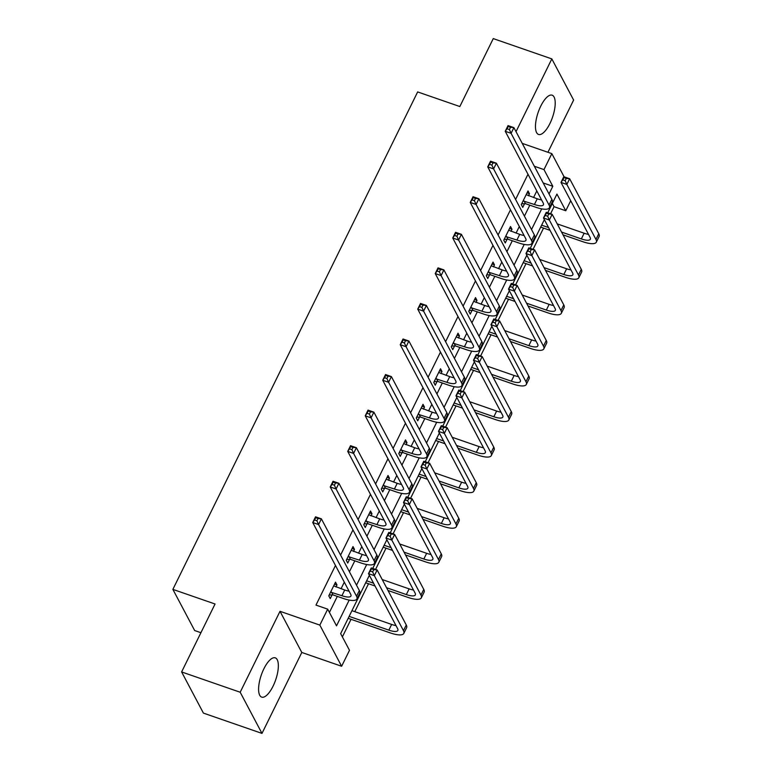 <?xml version="1.0" encoding="UTF-8"?>
<svg xmlns="http://www.w3.org/2000/svg" width="772" height="772" viewBox="0 0 772 772"><rect width="100%" height="100%" fill="white"/><g stroke="black" fill="none" stroke-linecap="round" stroke-linejoin="round"><path stroke-width="1.16" d="M273.066 686.163A20.776 7.585 109.1 0 0 275.276 657.85A20.776 7.585 109.1 0 0 263.879 668.803A20.776 7.585 109.1 0 0 261.669 697.116A20.776 7.585 109.1 0 0 273.066 686.163M549.934 123.491A20.776 7.585 109.1 0 0 552.144 95.188A20.776 7.585 109.1 0 0 540.747 106.14A20.776 7.585 109.1 0 0 538.538 134.444A20.776 7.585 109.1 0 0 549.934 123.491M369.354 575.285L340.655 633.629L349.484 650.313L341.629 666.265L319.84 625.108L327.695 609.156L336.524 625.841L349.195 600.085M301.804 652.465L280.014 611.308L240.189 692.243L181.613 671.939L203.403 713.096L261.978 733.4L301.804 652.465L341.629 666.265M200.923 632.712L194.669 630.541L172.87 589.383L417.652 91.926L459.832 106.536L493.26 38.6L551.835 58.904L516.024 131.665M547.927 152.287L573.625 100.061L551.835 58.904M570.701 200.749L565.77 210.756L556.94 194.071L547.734 212.773M550.581 213.767L554.055 206.693L565.77 210.756M342.382 636.89L351.028 619.308M354.792 611.665L368.524 583.748M375.578 569.418L386.029 548.178M393.073 533.857L403.534 512.608M410.579 498.287L421.029 477.048M428.074 462.727L438.535 441.478M445.579 427.157L456.03 405.918M463.075 391.587L473.535 370.348M480.58 356.027L491.031 334.787M498.075 320.457L508.536 299.218M515.58 284.897L526.031 263.648M533.076 249.327L543.536 228.087M240.189 692.243L261.978 733.4M554.055 206.693L552.327 203.432M527.98 174.26L515.58 199.446M510.475 209.82L498.085 235.006M492.98 245.39L480.58 270.576M475.475 280.96L463.084 306.137M457.979 316.52L445.579 341.707M440.474 352.09L428.084 377.267M422.979 387.65L410.579 412.837M405.474 423.22L393.083 448.407M387.969 458.78L375.578 483.967M370.473 494.35L358.083 519.537M352.968 529.91L340.577 555.097M335.473 565.48L315.98 605.094L327.695 609.156M329.422 612.418L337.306 596.389M341.07 588.746L344.302 582.165M349.417 571.782L354.811 560.819M358.565 553.186L361.807 546.605M366.912 536.222L372.307 525.259M376.07 517.616L379.303 511.035M384.417 500.652L389.812 489.689M393.566 482.056L396.808 475.465M401.913 465.091L407.307 454.129M411.071 446.486L414.303 439.905M419.418 429.522L424.812 418.559M428.566 410.916L431.809 404.335M436.913 393.952L442.308 382.999M446.071 375.356L449.314 368.775M454.418 358.391L459.813 347.429M463.567 339.786L466.809 333.205M471.914 322.821L477.308 311.859M481.072 304.226L484.314 297.645M489.419 287.261L494.813 276.299M498.567 268.656L501.81 262.075M506.914 251.691L512.309 240.729M516.072 233.096L519.315 226.505M524.42 216.131L529.814 205.169M533.568 197.526L536.81 190.945M528.473 195.76L529.486 193.714L528.009 190.925L521.283 204.609L522.75 207.388L524.574 203.692M510.977 231.33L511.981 229.274L510.514 226.495L503.778 240.179L505.255 242.958L507.069 239.252M493.472 266.89L494.485 264.844L493.009 262.065L486.283 275.739L487.75 278.518L489.573 274.822M475.977 302.46L476.98 300.404L475.513 297.625L468.778 311.309L470.254 314.088L472.068 310.383M458.471 338.02L459.485 335.974L458.008 333.195L451.282 346.869L452.749 349.648L454.573 345.952M440.976 373.59L441.98 371.535L440.513 368.755L433.777 382.439L435.254 385.218L437.068 381.513M423.471 409.15L424.484 407.105L423.008 404.325L416.282 417.999L417.748 420.788L419.572 417.083M405.975 444.72L406.979 442.674L405.512 439.886L398.777 453.569L400.253 456.348L402.067 452.653M388.47 480.29L389.484 478.235L388.007 475.455L381.281 489.13L382.748 491.918L384.572 488.213M370.975 515.85L371.979 513.805L370.512 511.016L363.776 524.699L365.252 527.479L367.067 523.783M353.47 551.42L354.483 549.365L353.007 546.586L346.281 560.269L347.747 563.049L349.571 559.343M335.974 586.981L336.978 584.935L335.511 582.156L328.775 595.83L330.252 598.609L332.066 594.913M280.014 611.308L319.84 625.108M534.349 166.26L543.98 169.599L551.835 153.638L564.11 176.817M522.229 143.38L551.835 153.638M181.613 671.939L215.05 604.003L172.87 589.383M544.366 219.634L530.229 248.343M526.861 255.194L512.733 283.913M509.366 290.764L495.228 319.473M491.86 326.324L477.733 355.043M474.365 361.894L460.228 390.603M456.86 397.455L442.732 426.173M439.365 433.024L425.227 461.733M421.859 468.585L407.732 497.303M404.354 504.155L390.227 532.863M386.859 539.724L372.731 568.433M549.027 193.984L552.82 186.284L543.98 169.599M356.519 585.205L366.7 564.525M374.024 549.645L384.205 528.955M391.52 514.075L401.701 493.395M409.025 478.515L419.206 457.825M426.52 442.945L436.701 422.265M444.025 407.384L454.206 386.695M461.521 371.815L471.702 351.125M479.026 336.245L489.207 315.565M496.521 300.684L506.702 279.995M514.027 265.114L524.207 244.435M531.522 229.554L541.703 208.865M543.179 182.945L552.82 186.284M527.054 192.865L529.486 193.714M509.559 228.435L511.981 229.274M492.053 264.005L494.485 264.844M474.558 299.565L476.98 300.404M457.053 335.135L459.485 335.974M439.558 370.695L441.98 371.535M422.052 406.265L424.484 407.105M404.557 441.825L406.979 442.674M387.052 477.395L389.484 478.235M369.556 512.965L371.979 513.805M352.051 548.525L354.483 549.365M334.556 584.095L336.978 584.935M523.098 200.913L534.417 204.493A13.317 3.995 -153.8 0 0 543.42 204.812A13.317 3.995 -153.8 0 0 543.189 202.988L505.235 131.298L508.034 125.595L513.891 127.631L551.855 199.321A19.976 5.993 26.2 0 1 552.202 202.052L549.403 207.755A19.976 5.993 26.2 0 1 535.893 207.272L525.452 203.654L521.679 203.798M526.195 194.631L537.225 198.79A13.317 3.995 -153.8 0 0 541.577 199.938M510.533 127.284L508.188 126.473L507.069 128.75L509.404 129.561L510.533 127.284L513.891 127.631L511.093 133.324L549.046 205.024A19.976 5.993 26.2 0 1 549.403 207.755M509.404 129.561L511.093 133.324L505.235 131.298L507.069 128.75M523.976 200.874L525.452 203.654M508.188 126.473L508.034 125.595M561.553 232.063L581.345 238.924A13.317 3.995 -153.8 0 0 590.348 239.243A13.317 3.995 -153.8 0 0 590.107 237.419L560.993 182.414L563.792 176.711L569.649 178.737L566.841 184.44L595.965 239.445A19.976 5.993 26.2 0 1 596.322 242.176A19.976 5.993 26.2 0 1 582.812 241.704L563.02 234.842M550.031 230.336L540.689 227.103M557.22 223.89L584.143 233.221A13.317 3.995 -153.8 0 0 588.496 234.37M541.645 225.163L548.564 227.557M566.281 178.4L563.946 177.589L562.817 179.866L565.162 180.677L566.281 178.4L569.649 178.737L598.773 233.752A19.976 5.993 26.2 0 1 599.13 236.483L596.322 242.176M565.162 180.677L566.841 184.44L560.993 182.414L562.817 179.866M563.946 177.589L563.792 176.711M505.602 236.473L516.922 240.053A13.317 3.995 -153.8 0 0 525.925 240.372A13.317 3.995 -153.8 0 0 525.693 238.558L487.73 166.868L490.538 161.165L496.396 163.191L534.349 234.891A19.976 5.993 26.2 0 1 534.707 237.612L531.898 243.315A19.976 5.993 26.2 0 1 518.388 242.842L507.947 239.224L504.174 239.368M508.69 230.201L519.72 234.36A13.317 3.995 -153.8 0 0 524.072 235.508M493.028 162.853L490.683 162.033L489.564 164.32L491.909 165.131L493.028 162.853L496.396 163.191L493.588 168.894L531.541 240.584A19.976 5.993 26.2 0 1 531.898 243.315M491.909 165.131L493.588 168.894L487.73 166.868L489.564 164.32M506.48 236.444L507.947 239.224M490.683 162.033L490.538 161.165M488.097 272.043L499.416 275.623A13.317 3.995 -153.8 0 0 508.42 275.942A13.317 3.995 -153.8 0 0 508.188 274.118L470.235 202.428L473.033 196.735L478.891 198.761L516.854 270.451A19.976 5.993 26.2 0 1 517.201 273.182L514.403 278.885A19.976 5.993 26.2 0 1 500.893 278.402L490.452 274.784L486.678 274.938M491.195 265.761L502.225 269.92A13.317 3.995 -153.8 0 0 506.577 271.068M475.533 198.414L473.188 197.603L472.068 199.88L474.404 200.691L475.533 198.414L478.891 198.761L476.092 204.464L514.046 276.154A19.976 5.993 26.2 0 1 514.403 278.885M474.404 200.691L476.092 204.464L470.235 202.428L472.068 199.88M488.975 272.005L490.452 274.784M473.188 197.603L473.033 196.735M544.048 267.623L563.84 274.485A13.317 3.995 -153.8 0 0 572.843 274.803A13.317 3.995 -153.8 0 0 572.612 272.989L543.488 217.974L546.296 212.281L552.154 214.307L549.346 220.01L578.469 275.015A19.976 5.993 26.2 0 1 578.817 277.746A19.976 5.993 26.2 0 1 565.316 277.264L545.524 270.403M532.535 265.906L523.184 262.663M539.724 259.45L566.648 268.781A13.317 3.995 -153.8 0 0 570.99 269.93M524.14 260.724L531.059 263.127M548.786 213.96L546.441 213.149L545.322 215.427L547.666 216.247L548.786 213.96L552.154 214.307L581.277 269.312A19.976 5.993 26.2 0 1 581.625 272.043L578.817 277.746M547.666 216.247L549.346 220.01L543.488 217.974L545.322 215.427M546.441 213.149L546.296 212.281M526.552 303.193L546.344 310.055A13.317 3.995 -153.8 0 0 555.348 310.373A13.317 3.995 -153.8 0 0 555.107 308.549L525.983 253.544L528.791 247.841L534.649 249.877L531.84 255.571L560.964 310.576A19.976 5.993 26.2 0 1 561.321 313.307A19.976 5.993 26.2 0 1 547.811 312.834L528.019 305.973M515.03 301.466L505.689 298.233M522.219 295.02L549.143 304.351A13.317 3.995 -153.8 0 0 553.495 305.5M506.644 296.294L513.563 298.687M531.281 249.53L528.945 248.719L527.816 250.997L530.161 251.807L531.281 249.53L534.649 249.877L563.772 304.882A19.976 5.993 26.2 0 1 564.129 307.613L561.321 313.307M530.161 251.807L531.84 255.571L525.983 253.544L527.816 250.997M528.945 248.719L528.791 247.841M470.602 307.603L481.921 311.193A13.317 3.995 -153.8 0 0 490.924 311.512A13.317 3.995 -153.8 0 0 490.683 309.688L452.73 237.998L455.538 232.295L461.395 234.321L499.349 306.021A19.976 5.993 26.2 0 1 499.706 308.752L496.898 314.445A19.976 5.993 26.2 0 1 483.388 313.972L472.947 310.354L469.173 310.498M473.69 301.331L484.719 305.49A13.317 3.995 -153.8 0 0 489.072 306.638M458.028 233.984L455.683 233.173L454.563 235.45L456.908 236.261L458.028 233.984L461.395 234.321L458.587 240.024L496.541 311.714A19.976 5.993 26.2 0 1 496.898 314.445M456.908 236.261L458.587 240.024L452.73 237.998L454.563 235.45M471.48 307.574L472.947 310.354M455.683 233.173L455.538 232.295M453.096 343.173L464.416 346.753A13.317 3.995 -153.8 0 0 473.419 347.072A13.317 3.995 -153.8 0 0 473.188 345.258L435.234 273.558L438.033 267.865L443.89 269.891L481.853 341.581A19.976 5.993 26.2 0 1 482.201 344.312L479.393 350.015A19.976 5.993 26.2 0 1 465.892 349.533L455.451 345.914L451.678 346.068M456.184 336.891L467.224 341.06A13.317 3.995 -153.8 0 0 471.567 342.199M440.532 269.544L438.187 268.733L437.068 271.011L439.403 271.821L440.532 269.544L443.89 269.891L441.092 275.594L479.045 347.284A19.976 5.993 26.2 0 1 479.393 350.015M439.403 271.821L441.092 275.594L435.234 273.558L437.068 271.011M453.975 343.135L455.451 345.914M438.187 268.733L438.033 267.865M435.601 378.734L446.92 382.323A13.317 3.995 -153.8 0 0 455.924 382.642A13.317 3.995 -153.8 0 0 455.683 380.818L417.729 309.128L420.537 303.425L426.395 305.461L464.348 377.151A19.976 5.993 26.2 0 1 464.705 379.882L461.897 385.575A19.976 5.993 26.2 0 1 448.387 385.103L437.946 381.484L434.173 381.629M438.689 372.461L449.719 376.62A13.317 3.995 -153.8 0 0 454.071 377.769M423.027 305.114L420.682 304.303L419.563 306.58L421.908 307.391L423.027 305.114L426.395 305.461L423.587 311.155L461.54 382.844A19.976 5.993 26.2 0 1 461.897 385.575M421.908 307.391L423.587 311.155L417.729 309.128L419.563 306.58M436.479 378.705L437.946 381.484M420.682 304.303L420.537 303.425M509.047 338.754L528.839 345.615A13.317 3.995 -153.8 0 0 537.843 345.933A13.317 3.995 -153.8 0 0 537.611 344.119L508.487 289.104L511.296 283.411L517.153 285.437L514.345 291.14L543.469 346.145A19.976 5.993 26.2 0 1 543.816 348.876A19.976 5.993 26.2 0 1 530.316 348.394L510.524 341.542M497.535 337.036L488.184 333.793M504.724 330.59L531.647 339.921A13.317 3.995 -153.8 0 0 535.99 341.06M489.139 331.854L496.058 334.257M513.785 285.09L511.44 284.279L510.321 286.566L512.666 287.377L513.785 285.09L517.153 285.437L546.267 340.442A19.976 5.993 26.2 0 1 546.624 343.173L543.816 348.876M512.666 287.377L514.345 291.14L508.487 289.104L510.321 286.566M511.44 284.279L511.296 283.411M491.542 374.323L511.344 381.185A13.317 3.995 -153.8 0 0 520.347 381.503A13.317 3.995 -153.8 0 0 520.106 379.679L490.982 324.674L493.79 318.971L499.648 321.007L496.84 326.701L525.964 381.715A19.976 5.993 26.2 0 1 526.321 384.437A19.976 5.993 26.2 0 1 512.811 383.964L493.018 377.103M480.03 372.606L470.688 369.363M487.219 366.15L514.142 375.481A13.317 3.995 -153.8 0 0 518.494 376.63M471.644 367.424L478.563 369.817M496.28 320.66L493.945 319.849L492.816 322.127L495.161 322.937L496.28 320.66L499.648 321.007L528.772 376.012A19.976 5.993 26.2 0 1 529.119 378.743L526.321 384.437M495.161 322.937L496.84 326.701L490.982 324.674L492.816 322.127M493.945 319.849L493.79 318.971M474.047 409.884L493.839 416.745A13.317 3.995 -153.8 0 0 502.842 417.063A13.317 3.995 -153.8 0 0 502.611 415.249L473.487 360.244L476.295 354.541L482.153 356.567L479.344 362.271L508.468 417.276A19.976 5.993 26.2 0 1 508.816 420.007A19.976 5.993 26.2 0 1 495.315 419.534L475.523 412.673M462.534 408.166L453.183 404.924M469.723 401.72L496.647 411.051A13.317 3.995 -153.8 0 0 500.989 412.19M454.139 402.984L461.058 405.387M478.785 356.23L476.44 355.409L475.32 357.697L477.665 358.507L478.785 356.23L482.153 356.567L511.267 411.572A19.976 5.993 26.2 0 1 511.624 414.303L508.816 420.007M477.665 358.507L479.344 362.271L473.487 360.244L475.32 357.697M476.44 355.409L476.295 354.541M456.541 445.454L476.343 452.315A13.317 3.995 -153.8 0 0 485.347 452.633A13.317 3.995 -153.8 0 0 485.105 450.809L455.982 395.804L458.79 390.101L464.647 392.137L461.839 397.831L490.963 452.846A19.976 5.993 26.2 0 1 491.32 455.577A19.976 5.993 26.2 0 1 477.81 455.094L458.018 448.233M445.029 443.736L435.688 440.494M452.218 437.28L479.142 446.612A13.317 3.995 -153.8 0 0 483.494 447.76M436.634 438.554L443.562 440.957M461.28 391.79L458.944 390.979L457.815 393.257L460.16 394.067L461.28 391.79L464.647 392.137L493.771 447.142A19.976 5.993 26.2 0 1 494.119 449.873L491.32 455.577M460.16 394.067L461.839 397.831L455.982 395.804L457.815 393.257M458.944 390.979L458.79 390.101M439.046 481.024L458.838 487.875A13.317 3.995 -153.8 0 0 467.842 488.193A13.317 3.995 -153.8 0 0 467.61 486.379L438.486 431.374L441.285 425.671L447.142 427.698L444.344 433.401L473.468 488.406A19.976 5.993 26.2 0 1 473.815 491.137A19.976 5.993 26.2 0 1 460.315 490.664L440.522 483.803M427.534 479.296L418.183 476.063M434.723 472.85L461.646 482.182A13.317 3.995 -153.8 0 0 465.989 483.33M419.138 474.124L426.057 476.517M443.784 427.36L441.439 426.54L440.32 428.827L442.665 429.637L443.784 427.36L447.142 427.698L476.266 482.712A19.976 5.993 26.2 0 1 476.623 485.434L473.815 491.137M442.665 429.637L444.344 433.401L438.486 431.374L440.32 428.827M441.439 426.54L441.285 425.671M421.541 516.584L441.343 523.445A13.317 3.995 -153.8 0 0 450.346 523.763A13.317 3.995 -153.8 0 0 450.105 521.94L420.981 466.935L423.789 461.241L429.647 463.268L426.839 468.971L455.962 523.976A19.976 5.993 26.2 0 1 456.32 526.707A19.976 5.993 26.2 0 1 442.81 526.224L423.017 519.363M410.028 514.866L400.687 511.624M417.218 508.41L444.141 517.742A13.317 3.995 -153.8 0 0 448.493 518.89M401.633 509.684L408.562 512.087M426.279 462.92L423.944 462.11L422.815 464.387L425.16 465.198L426.279 462.92L429.647 463.268L458.771 518.273A19.976 5.993 26.2 0 1 459.118 521.003L456.32 526.707M425.16 465.198L426.839 468.971L420.981 466.935L422.815 464.387M423.944 462.11L423.789 461.241M404.046 552.154L423.838 559.015A13.317 3.995 -153.8 0 0 432.841 559.333A13.317 3.995 -153.8 0 0 432.609 557.509L403.486 502.504L406.284 496.801L412.142 498.837L409.343 504.531L438.467 559.536A19.976 5.993 26.2 0 1 438.814 562.267A19.976 5.993 26.2 0 1 425.314 561.794L405.512 554.933M392.533 550.426L383.182 547.194M399.722 543.98L426.646 553.312A13.317 3.995 -153.8 0 0 430.988 554.46M384.138 545.254L391.057 547.647M408.784 498.49L406.439 497.679L405.319 499.957L407.664 500.767L408.784 498.49L412.142 498.837L441.266 553.842A19.976 5.993 26.2 0 1 441.623 556.573L438.814 562.267M407.664 500.767L409.343 504.531L403.486 502.504L405.319 499.957M406.439 497.679L406.284 496.801M386.54 587.714L406.333 594.575A13.317 3.995 -153.8 0 0 415.346 594.894A13.317 3.995 -153.8 0 0 415.104 593.079L385.981 538.065L388.789 532.371L394.646 534.398L391.838 540.101L420.962 595.106A19.976 5.993 26.2 0 1 421.319 597.837A19.976 5.993 26.2 0 1 407.809 597.354L388.017 590.493M375.028 585.996L365.677 582.754M382.217 579.55L409.141 588.882A13.317 3.995 -153.8 0 0 413.493 590.02M366.632 580.814L373.552 583.217M391.279 534.05L388.943 533.24L387.814 535.517L390.159 536.337L391.279 534.05L394.646 534.398L423.77 589.403A19.976 5.993 26.2 0 1 424.118 592.134L421.319 597.837M390.159 536.337L391.838 540.101L385.981 538.065L387.814 535.517M388.943 533.24L388.789 532.371M349.137 616.384L388.837 630.145A13.317 3.995 -153.8 0 0 397.841 630.463A13.317 3.995 -153.8 0 0 397.609 628.64L368.485 573.635L371.284 567.931L377.141 569.968L374.343 575.661L403.466 630.666A19.976 5.993 26.2 0 1 403.814 633.397A19.976 5.993 26.2 0 1 390.314 632.924L348.182 618.324M351.945 610.681L391.645 624.442A13.317 3.995 -153.8 0 0 395.988 625.59M373.783 569.62L371.438 568.81L370.319 571.087L372.664 571.898L373.783 569.62L377.141 569.968L406.265 624.973A19.976 5.993 26.2 0 1 406.622 627.704L403.814 633.397M372.664 571.898L374.343 575.661L368.485 573.635L370.319 571.087M371.438 568.81L371.284 567.931M418.096 414.303L429.415 417.884A13.317 3.995 -153.8 0 0 438.419 418.202A13.317 3.995 -153.8 0 0 438.187 416.388L400.234 344.688L403.032 338.995L408.89 341.021L446.853 412.711A19.976 5.993 26.2 0 1 447.2 415.442L444.392 421.145A19.976 5.993 26.2 0 1 430.892 420.663L420.45 417.044L416.677 417.198M421.184 408.021L432.223 412.19A13.317 3.995 -153.8 0 0 436.566 413.329M405.532 340.674L403.187 339.863L402.058 342.141L404.403 342.961L405.532 340.674L408.89 341.021L406.091 346.724L444.045 418.414A19.976 5.993 26.2 0 1 444.392 421.145M404.403 342.961L406.091 346.724L400.234 344.688L402.058 342.141M418.974 414.265L420.45 417.044M403.187 339.863L403.032 338.995M400.6 449.864L411.92 453.453A13.317 3.995 -153.8 0 0 420.923 453.772A13.317 3.995 -153.8 0 0 420.682 451.948L382.729 380.258L385.537 374.555L391.394 376.591L429.348 448.281A19.976 5.993 26.2 0 1 429.705 451.012L426.897 456.706A19.976 5.993 26.2 0 1 413.387 456.233L402.945 452.614L399.172 452.759M403.688 443.591L414.718 447.75A13.317 3.995 -153.8 0 0 419.071 448.899M388.026 376.244L385.682 375.433L384.562 377.711L386.907 378.521L388.026 376.244L391.394 376.591L388.586 382.285L426.54 453.984A19.976 5.993 26.2 0 1 426.897 456.706M386.907 378.521L388.586 382.285L382.729 380.258L384.562 377.711M401.479 449.835L402.945 452.614M385.682 375.433L385.537 374.555M383.095 485.434L394.415 489.014A13.317 3.995 -153.8 0 0 403.418 489.332A13.317 3.995 -153.8 0 0 403.187 487.518L365.233 415.828L368.032 410.125L373.889 412.151L411.843 483.851A19.976 5.993 26.2 0 1 412.2 486.572L409.392 492.275A19.976 5.993 26.2 0 1 395.891 491.803L385.45 488.184L381.677 488.329M386.183 479.151L397.223 483.32A13.317 3.995 -153.8 0 0 401.565 484.459M370.521 411.804L368.186 410.993L367.057 413.281L369.402 414.091L370.521 411.804L373.889 412.151L371.081 417.855L409.044 489.544A19.976 5.993 26.2 0 1 409.392 492.275M369.402 414.091L371.081 417.855L365.233 415.828L367.057 413.281M383.973 485.395L385.45 488.184M368.186 410.993L368.032 410.125M365.6 521.003L376.919 524.584A13.317 3.995 -153.8 0 0 385.923 524.902A13.317 3.995 -153.8 0 0 385.682 523.078L347.728 451.388L350.536 445.685L356.394 447.721L394.347 519.411A19.976 5.993 26.2 0 1 394.704 522.142L391.896 527.845A19.976 5.993 26.2 0 1 378.386 527.363L367.945 523.744L364.172 523.889M368.688 514.721L379.718 518.88A13.317 3.995 -153.8 0 0 384.07 520.029M353.026 447.374L350.681 446.563L349.562 448.841L351.907 449.651L353.026 447.374L356.394 447.721L353.586 453.415L391.539 525.114A19.976 5.993 26.2 0 1 391.896 527.845M351.907 449.651L353.586 453.415L347.728 451.388L349.562 448.841M366.478 520.965L367.945 523.744M350.681 446.563L350.536 445.685M348.095 556.564L359.414 560.154A13.317 3.995 -153.8 0 0 368.418 560.462A13.317 3.995 -153.8 0 0 368.186 558.648L330.223 486.958L333.031 481.255L338.889 483.282L376.842 554.981A19.976 5.993 26.2 0 1 377.199 557.702L374.391 563.406A19.976 5.993 26.2 0 1 360.891 562.933L350.449 559.314L346.676 559.459M351.183 550.291L362.222 554.45A13.317 3.995 -153.8 0 0 366.565 555.599M335.521 482.944L333.186 482.124L332.057 484.411L334.401 485.221L335.521 482.944L338.889 483.282L336.081 488.985L374.044 560.675A19.976 5.993 26.2 0 1 374.391 563.406M334.401 485.221L336.081 488.985L330.223 486.958L332.057 484.411M348.973 556.535L350.449 559.314M333.186 482.124L333.031 481.255M330.599 592.134L341.919 595.714A13.317 3.995 -153.8 0 0 350.922 596.032A13.317 3.995 -153.8 0 0 350.681 594.208L312.728 522.519L315.536 516.825L321.393 518.852L359.347 590.541A19.976 5.993 26.2 0 1 359.694 593.272L356.896 598.976A19.976 5.993 26.2 0 1 343.386 598.493L332.944 594.874L329.171 595.029M333.687 585.851L344.717 590.011A13.317 3.995 -153.8 0 0 349.069 591.159M318.025 518.504L315.68 517.694L314.561 519.971L316.906 520.782L318.025 518.504L321.393 518.852L318.585 524.555L356.539 596.245A19.976 5.993 26.2 0 1 356.896 598.976M316.906 520.782L318.585 524.555L312.728 522.519L314.561 519.971M331.477 592.095L332.944 594.874M315.68 517.694L315.536 516.825M537.225 198.79L534.417 204.493M551.855 199.321L549.046 205.024M584.143 233.221L581.345 238.924M598.773 233.752L595.965 239.445M519.72 234.36L516.922 240.053M534.349 234.891L531.541 240.584M502.225 269.92L499.416 275.623M516.854 270.451L514.046 276.154M566.648 268.781L563.84 274.485M581.277 269.312L578.469 275.015M549.143 304.351L546.344 310.055M563.772 304.882L560.964 310.576M484.719 305.49L481.921 311.193M499.349 306.021L496.541 311.714M467.224 341.06L464.416 346.753M481.853 341.581L479.045 347.284M449.719 376.62L446.92 382.323M464.348 377.151L461.54 382.844M531.647 339.921L528.839 345.615M546.267 340.442L543.469 346.145M514.142 375.481L511.344 381.185M528.772 376.012L525.964 381.715M496.647 411.051L493.839 416.745M511.267 411.572L508.468 417.276M479.142 446.612L476.343 452.315M493.771 447.142L490.963 452.846M461.646 482.182L458.838 487.875M476.266 482.712L473.468 488.406M444.141 517.742L441.343 523.445M458.771 518.273L455.962 523.976M426.646 553.312L423.838 559.015M441.266 553.842L438.467 559.536M409.141 588.882L406.333 594.575M423.77 589.403L420.962 595.106M391.645 624.442L388.837 630.145M406.265 624.973L403.466 630.666M432.223 412.19L429.415 417.884M446.853 412.711L444.045 418.414M414.718 447.75L411.92 453.453M429.348 448.281L426.54 453.984M397.223 483.32L394.415 489.014M411.843 483.851L409.044 489.544M379.718 518.88L376.919 524.584M394.347 519.411L391.539 525.114M362.222 554.45L359.414 560.154M376.842 554.981L374.044 560.675M344.717 590.011L341.919 595.714M359.347 590.541L356.539 596.245"/></g></svg>
